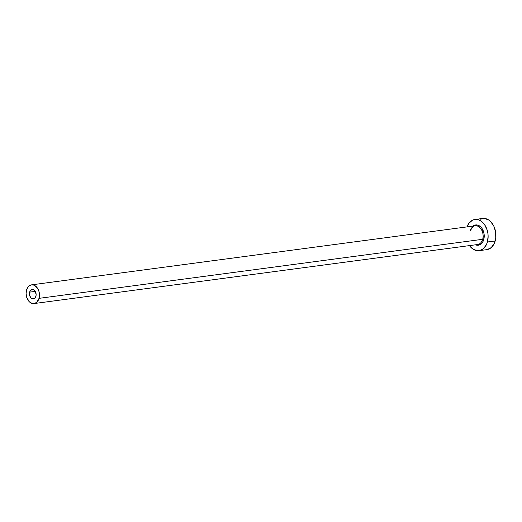 <?xml version="1.0" encoding="UTF-8"?>
<svg xmlns="http://www.w3.org/2000/svg" width="522" height="522" viewBox="0 0 522 522"><rect width="100%" height="100%" fill="white"/><g stroke="black" fill="none" stroke-linecap="round" stroke-linejoin="round"><path stroke-width="0.78" d="M35.914 296.274A4.718 3.315 82.4 0 1 33.408 298.884A4.718 3.315 82.4 0 1 30.224 296.874A4.718 3.315 82.4 0 1 29.656 292.131L35.261 291.387L29.656 292.131L30.348 290.676L32.031 289.547L33.969 289.984L35.078 291.1L36.129 294.506L35.914 296.274L34.726 298.271L32.886 298.897L31.013 297.938L29.734 295.72L29.656 292.131A4.718 3.315 82.4 0 1 32.162 289.527A4.718 3.315 82.4 0 1 35.346 291.537A4.718 3.315 82.4 0 1 35.914 296.274M476.971 244.557A9.442 6.629 -97.6 0 0 482.68 239.298L483.757 239.572A10.225 7.184 82.4 0 1 475.496 244.805L478.615 245.177L481.193 243.891L483.131 241.268L483.757 239.572L482.68 239.298A9.442 6.629 -97.6 0 0 481.552 229.824A9.442 6.629 -97.6 0 0 475.183 225.798L31.542 284.849A9.442 6.629 82.4 0 1 37.91 288.868A9.442 6.629 82.4 0 1 39.039 298.349L482.68 239.298L39.039 298.349A9.442 6.629 82.4 0 1 34.028 303.563A9.442 6.629 82.4 0 1 27.659 299.537A9.442 6.629 82.4 0 1 26.531 290.062A9.442 6.629 82.4 0 1 31.542 284.849M479.059 250.677L486.837 249.647A15.732 11.047 -97.6 0 0 495.182 240.955A15.732 11.047 -97.6 0 0 493.297 225.158A15.732 11.047 -97.6 0 0 482.68 218.45L474.909 219.488A15.732 11.047 82.4 0 1 485.525 226.189A15.732 11.047 82.4 0 1 487.404 241.993L495.182 240.955L487.404 241.993A15.732 11.047 82.4 0 1 479.059 250.677A15.732 11.047 82.4 0 1 469.467 245.608M469.343 245.431L473.036 249.144L477.323 250.717L479.49 250.612L483.457 248.635L486.439 244.603L487.404 241.993L488.129 236.081L487.848 233.014L487.15 230.026L484.625 224.734L480.938 221.021L478.831 219.945L474.478 219.553L472.41 220.258L468.867 223.325L466.981 226.894A15.732 11.047 82.4 0 1 474.909 219.488M477.245 244.57A15.732 11.047 -97.6 0 0 477.76 245.262M472.782 226.274L475.359 224.989L478.185 225.243L480.827 226.998L481.95 228.355L484.044 233.739L483.757 239.572A10.225 7.184 82.4 0 0 481.519 227.775A10.225 7.184 82.4 0 0 473.004 226.091M487.261 249.575L491.228 247.604L494.21 243.565L495.75 238.078L495.619 231.977L493.838 226.196L490.667 221.609L488.709 219.99L484.423 218.418L480.181 219.22M34.028 303.563L477.676 244.518A9.442 6.629 -97.6 0 0 482.68 239.298A9.442 6.629 -97.6 0 0 475.894 225.758A9.442 6.629 -97.6 0 0 470.178 231.011M26.531 290.062L26.1 293.605L26.687 297.24L29.239 301.67L30.413 302.643L32.984 303.582L34.289 303.523L36.664 302.336L39.039 298.349L39.47 294.806L38.882 291.172L37.369 287.994L33.891 285.123L31.281 284.888L28.906 286.069L27.914 287.146L26.531 290.062M475.183 225.798C473.656 225.471 472.064 227.168 470.413 230.881"/></g></svg>
